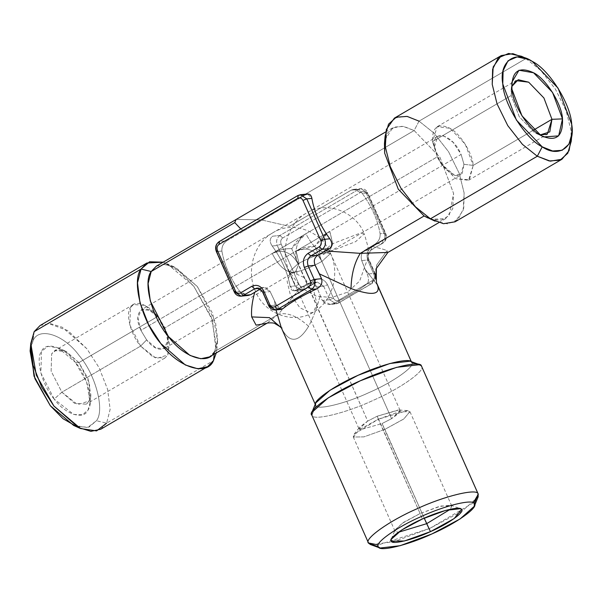 <?xml version="1.0" encoding="UTF-8"?>
<svg xmlns="http://www.w3.org/2000/svg" width="602" height="602" viewBox="0 0 602 602"><rect width="100%" height="100%" fill="white"/><g stroke="black" fill="none" stroke-linecap="round" stroke-linejoin="round"><path stroke-width="0.45" stroke-dasharray="3.01 2.26" d="M293.076 272.495L289.193 271.434L293.076 272.495L290.661 273.263L293.076 272.495L289.359 271.743L298.02 263.811C291.586 252.298 283.008 248.837 272.292 253.427L140.883 330.347L146.632 339.889L156.053 348.054L164.195 348.588L167.74 340.604L164.752 327.955L296.161 251.026C306.885 246.436 315.456 249.905 321.889 261.418C310.956 267.446 301.354 271.141 293.084 272.495L293.076 272.495C285.31 271.931 278.35 265.595 272.187 253.48L272.292 253.427C283.008 248.837 291.586 252.298 298.02 263.811L289.359 271.743L293.076 272.495C285.31 271.931 278.35 265.595 272.187 253.48L140.883 330.347L137.896 317.698L141.432 309.714L149.582 310.241L159.003 318.413L164.752 327.955L296.064 251.087L299.043 263.721L295.507 271.72L293.084 272.495C301.354 271.141 310.956 267.446 321.889 261.418C316.727 251.884 321.032 235.405 329.73 231.371L332.793 243.968L329.256 251.967L326.833 252.735L329.256 251.967L332.793 243.968L329.813 231.326L314.793 246.301L321.889 261.418L330.551 253.487L326.826 252.735C319.06 252.17 312.099 245.834 305.936 233.726L305.861 233.772C297.155 237.798 292.858 254.277 298.02 263.811L367.709 421.076L359.048 429L360.342 429.745L382.029 423.56L391.578 418.676L321.889 261.418C315.456 249.905 306.885 246.436 296.161 251.026L299.043 263.721L295.507 271.72L293.076 272.495C285.31 271.931 278.35 265.595 272.187 253.48L272.239 253.45C277.921 250.108 284.4 248.498 291.684 248.618C284.4 248.498 277.921 250.108 272.239 253.45M407.464 410.602L398.419 409.947L398.945 410.007L399.427 412.874L391.578 418.676L400.24 410.752L398.945 410.007L377.258 416.193L378.312 419.21L407.464 410.602L409.894 411.55L403.927 418.872L384.889 429.361L363.917 436.886L353.306 437.022L359.582 429.482L378.312 419.21L399.284 411.693L409.977 411.708L403.611 419.097L384.889 429.361L424.237 518.164L382.029 423.56L391.578 418.676L321.889 261.418C315.456 249.905 306.885 246.436 296.161 251.026L329.73 231.371C324.358 234.539 319.369 239.521 314.793 246.301C308.254 246.135 302.023 247.723 296.116 251.057L314.793 246.301L321.889 261.418C316.727 251.884 321.032 235.405 329.73 231.371L329.73 231.371C321.032 235.405 316.727 251.884 321.889 261.418C310.956 267.446 301.354 271.141 293.084 272.495L295.507 271.728L299.043 263.729L296.064 251.087L461.117 154.458L453.118 142.32L443.456 135.781L437.804 136.218L434.411 147.023L437.248 156.859L305.936 233.726C312.099 245.834 319.06 252.17 326.826 252.735C318.556 254.089 308.954 257.784 298.02 263.811C292.858 254.277 297.155 237.798 305.861 233.772L272.315 253.404M326.833 252.735L329.256 251.967L326.833 252.735L330.724 253.796L326.833 252.735L330.551 253.487L321.889 261.418L330.551 253.487L330.43 250.921L329.256 251.967L332.793 243.968L329.813 231.326L461.117 154.458C452.854 134.231 431.453 128.271 434.411 147.023L437.248 156.859L305.936 233.726C312.099 245.834 319.06 252.17 326.826 252.735L355.639 241.658L364.3 233.734L368.018 246.933L368.364 256.587L359.65 281.051L347.482 292.196L331.454 297.554L316.088 296.056L301.489 288.065L289.359 271.743C286.168 264.511 284.814 256.806 285.318 248.626C286.988 229.708 297.824 217.676 306.388 213.146C326.096 200.331 355.564 211.302 364.3 233.734L360.575 232.982L331.77 244.058L323.108 251.982L323.229 254.548L326.826 252.735L322.935 251.674L326.826 252.735C318.556 254.089 308.954 257.784 298.02 263.811L291.684 248.618C295.296 242.177 300.029 237.226 305.884 233.757L291.684 248.618L367.709 421.076L359.68 427.111L360.342 429.745L382.029 423.56L384.889 429.361L363.917 436.886L353.306 437.022L354.089 434.26L378.312 419.21L420.106 513.521L438.881 506.568L450.747 505.191L451.681 505.861L450.401 509.217L451.771 506.019L441.07 506.004L420.106 513.521L422.295 519.029L420.106 513.521L403.498 522.363L395.093 529.858L391.225 539.317M366.626 193.979C365.331 191.662 363.608 190.977 361.456 191.91L282.714 238.008C280.795 239.453 280.261 241.462 281.126 244.021L299.043 284.445C300.338 286.755 302.053 287.44 304.206 286.507L315.456 279.922C320.467 277.74 324.486 279.351 327.511 284.746L333.478 298.216C334.772 300.526 336.495 301.218 338.648 300.285L372.39 280.524C374.316 279.08 374.843 277.07 373.977 274.512L368.01 261.035C365.986 255.06 367.22 250.379 371.705 247.001L382.955 240.409C384.874 238.964 385.4 236.955 384.535 234.396L366.626 193.979L367.28 192.821L360.907 188.644L358.672 189.374L361.456 191.91L282.714 238.008L279.93 235.472C276.724 237.888 275.844 241.229 277.289 245.503L295.198 285.92L301.572 290.096L303.807 289.366L296.425 290.104L308.096 283.474L310.481 282.729L316.705 286.921L322.258 300.436L329.64 299.698L336.014 303.875L338.249 303.137L371.998 283.384L375.377 276.988L371.998 283.384L366.919 283.896C368.875 281.721 368.988 278.455 367.25 274.098L361.704 260.576C360.56 256.294 361.433 252.945 364.345 250.552L375.174 244.006L382.556 243.268C385.754 240.853 386.634 237.512 385.19 233.237L380.118 233.749C377.702 219.918 371.735 206.441 362.208 193.325L367.28 192.821L385.19 233.237L380.118 233.749C377.702 219.918 371.735 206.441 362.208 193.325L353.713 189.367L351.29 190.119L358.672 189.374L361.456 191.91C363.608 190.977 365.331 191.662 366.626 193.979L367.28 192.821L385.19 233.237L384.535 234.396L366.626 193.979M305.884 233.757L272.292 253.427C283.008 248.837 291.586 252.298 298.02 263.811C308.954 257.784 318.556 254.089 326.826 252.735M297.87 195.552L305.575 194.709L307.622 193.994L311.874 198.382M216.314 251.47L216.81 251.576C215.365 247.302 216.246 243.96 219.444 241.545L219.12 241.643M234.223 291.895L234.72 291.993L216.81 251.576L221.882 251.064C221.634 246.752 223.282 243.328 226.826 240.8L219.444 241.545L298.193 195.447L305.575 194.709L243.705 230.927L240.792 228.963L243.705 230.927L305.575 194.709M241.093 296.169L234.72 291.993L239.792 291.481C230.265 278.365 224.298 264.895 221.882 251.064C221.634 246.752 223.282 243.328 226.826 240.8L243.705 230.927L226.826 240.8L219.444 241.545L298.193 195.447M275.535 309.947L269.154 305.763L276.544 305.026L270.147 291.594L263.623 287.432L256.813 288.117L263.187 292.294L269.154 305.763L268.665 305.665M262.69 292.196L263.187 292.294L269.154 305.763L276.544 305.026L270.147 291.594L263.187 292.294L256.813 288.117M263.187 292.294L270.147 291.594C267.717 287.801 264.842 286.65 261.539 288.155L258.965 288.411L261.539 288.155L260.154 289.035L263.623 287.432M250.71 294.694L248.287 295.447L239.792 291.481L234.72 291.993L216.81 251.576C215.365 247.302 216.246 243.96 219.444 241.545M282.842 308.698L281.345 309.36L276.544 305.026C278.493 308.992 280.592 310.211 282.842 308.698M216.81 251.576L221.882 251.064C224.298 264.895 230.265 278.365 239.792 291.481L245.465 295.221M375.317 273.918L369.161 259.981C367.34 257.197 368.161 253.788 371.63 249.747L382.88 243.163C386.213 240.695 387.146 237.414 385.686 233.335L367.777 192.918L360.907 188.644L358.672 189.374L279.93 235.472L272.548 236.21C269.553 238.685 269.44 241.951 272.209 246.007L277.289 245.503L295.198 285.92L290.126 286.432L294.378 290.819L300.443 287.756L278.395 314.229C287.372 312.122 297.448 316.148 308.615 326.322C298.675 342.651 289.773 343.546 281.909 329.001L315.779 405.439C316.396 410.654 345.804 403.521 369.259 392.466C393.204 382.18 416.494 365.595 411.595 362.299L410.007 361.177M353.713 189.359L360.907 188.644C364.082 188.561 366.37 189.991 367.777 192.918L362.208 193.325C358.89 189.592 355.248 188.516 351.29 190.119L358.672 189.374L279.93 235.472L282.714 238.008C280.795 239.453 280.261 241.462 281.126 244.021L299.043 284.445C300.338 286.755 302.053 287.44 304.206 286.507L315.456 279.922C320.467 277.74 324.486 279.351 327.511 284.746L333.478 298.216C334.772 300.526 336.495 301.218 338.648 300.285L372.39 280.524C374.316 279.08 374.843 277.07 373.977 274.512L368.01 261.035C365.986 255.06 367.22 250.379 371.705 247.001L382.955 240.409L382.556 243.268C385.754 240.853 386.634 237.512 385.19 233.237L385.686 233.335L385.19 233.237L384.535 234.396C385.4 236.955 384.874 238.964 382.955 240.409L382.556 243.268L371.306 249.853C368.1 252.268 367.22 255.609 368.665 259.883L361.704 260.576C360.56 256.294 361.433 252.945 364.345 250.552L371.306 249.853C368.1 252.268 367.22 255.609 368.665 259.883L361.704 260.576L365.121 269.282L377.379 285.024M371.705 247.001L371.306 249.853L371.705 247.001M368.01 261.035L368.665 259.883L369.161 259.981L368.665 259.883L368.01 261.035M156.332 266.189L164.956 264.361L175.814 267.679L197.305 286.492L215.493 322.145L217.661 339.558L214.575 351.591L278.395 314.229L300.443 287.756L308.096 283.474C311.941 281.924 314.808 283.075 316.705 286.921L323.665 286.221L317.292 282.045L323.665 286.221L329.64 299.698L323.665 286.221L327.511 284.746L323.665 286.221L316.705 286.921L322.258 300.436L329.64 299.698L333.478 298.216L329.64 299.698L336.014 303.875L338.572 303.039L338.648 300.285L338.572 303.039L372.322 283.279L372.39 280.524L371.998 283.384L366.919 283.896C368.875 281.721 368.988 278.455 367.25 274.098L374.632 273.353L375.309 275.821L374.632 273.353L375.129 273.451L374.632 273.353L373.977 274.512L374.632 273.353L368.665 259.883L374.632 273.353L367.25 274.098L365.121 269.282L377.334 284.934M375.588 278.801L372.322 283.279L338.249 303.137L333.169 303.649C347.979 296.703 359.228 290.119 366.919 283.896C359.228 290.119 347.979 296.703 333.169 303.649L338.249 303.137L336.014 303.875L330.197 304.454L333.169 303.649C328.406 305.417 324.771 304.341 322.258 300.436L330.197 304.454M315.456 279.922L315.057 282.774L303.807 289.366L296.425 290.104C293.023 291.646 290.924 290.42 290.126 286.432L295.198 285.92L301.572 290.096L303.807 289.366L304.206 286.507L304.13 289.261L315.057 282.774L317.292 282.045L315.057 282.774L315.456 279.922M299.043 284.445L295.198 285.92L299.043 284.445M281.126 244.021L277.289 245.503L281.126 244.021M382.556 243.268L371.306 249.853L364.345 250.552L375.174 244.006C378.718 241.477 380.366 238.061 380.118 233.749C380.366 238.061 378.718 241.477 375.174 244.006L382.556 243.268M308.096 283.474L315.057 282.774L308.096 283.474M279.93 235.472C276.724 237.888 275.844 241.229 277.289 245.503L272.209 246.007C281.744 259.123 287.711 272.601 290.126 286.432C287.711 272.601 281.744 259.123 272.209 246.007C269.44 241.951 269.553 238.685 272.548 236.21L279.93 235.472M289.419 226.337L351.29 190.119L289.419 226.337L261.464 219.911L289.419 226.337M353.223 436.864L395.01 531.175L398.298 532.311L395.1 531.333L395.093 529.858M395.01 531.175L401.376 523.793L420.106 513.521L377.258 416.193L367.709 421.076L377.258 416.193L398.419 409.947M61.871 392.203L77.598 404.589L89.104 401.052L90.864 394.92L88.012 378.59L78.907 362.6L65.136 350.974L56.851 349.754L51.674 353.758L51.132 371.148L61.871 392.203L54.188 399.073L40.846 372.924L41.523 351.327L47.957 346.361L58.243 347.873L75.348 362.314L78.907 362.6L66.212 351.493L54.707 350.612L51.674 353.758L51.132 371.148L61.871 392.203L54.188 399.073C42.215 385.37 35.247 359.108 41.523 351.327C45.714 340.92 64.316 346.963 75.348 362.314L86.65 382.172L90.187 402.445L88.012 410.06L82.482 414.763L73.722 414.462L54.188 399.073C65.212 414.424 83.813 420.467 88.012 410.06C94.281 402.279 87.32 376.024 75.348 362.314L78.907 362.6L157.656 316.509L78.907 362.6L89.645 383.655L89.104 401.052L86.071 404.19L74.565 403.31L61.871 392.203L140.612 346.105L153.314 357.212L164.82 358.092L167.853 354.954L168.394 337.564L157.656 316.509L160.847 320.934L164.752 327.955C174.362 348.054 159.846 357.618 146.632 339.889L140.612 346.105L129.874 325.05L130.416 307.66L133.456 304.514L144.962 305.395L157.656 316.509L159.003 318.413C145.789 300.684 131.274 310.248 140.883 330.347L146.632 339.889L140.612 346.105C130.973 335.066 125.366 313.92 130.416 307.66C133.794 299.277 148.777 304.145 157.656 316.509L164.429 327.202L169.516 343.449L167.853 354.954L156.347 358.491L140.612 346.105L61.871 392.203M76.951 426.72L88.915 427.157L96.455 420.738C105.011 410.128 95.515 374.324 79.193 355.632C64.158 334.704 38.791 326.465 33.072 340.657L30.597 347.542M536.864 133.832L540.054 134.946L534.553 132.636L519.3 116.833L511.256 95.507L511.136 89.894L511.73 86.568L511.256 95.507L511.963 89.337L511.256 95.507L432.514 141.605L437.187 126.713L449.92 128.271L465.173 144.081L473.217 165.407L533.643 130.032L473.217 165.407L468.544 180.291L455.812 178.734L440.559 162.931L432.514 141.605C432.033 127.142 437.835 122.703 449.92 128.271C459.86 133.034 472.668 153.457 473.217 165.407L469.342 179.765L455.812 178.734L441.8 164.828L437.571 157.611L432.514 141.605L511.256 95.507L519.3 116.833L534.553 132.636L543.756 136.932M478.161 496.808L461.884 511.309L429.753 528.421L393.415 541.875L370.463 544.539M411.339 361.659L411.745 362.577L421.423 365.956C427.021 369.718 400.405 388.674 373.037 400.428C346.233 413.062 312.626 421.219 311.926 415.252L368.642 543.245L311.753 414.944M473.225 502.873L429.753 528.421L378.267 544.953M73.662 425.441L87.689 427.51L96.455 420.738L106.607 423.161L213.477 360.606L106.607 423.161L110.136 409.405L107.66 389.509L99.052 367.619L86.876 348.761L67.883 330.588L48.22 323.417M40.041 325.562L49.898 323.47L62.307 327.262L86.876 348.761L99.052 367.619L107.66 389.509L110.136 409.405L106.607 423.161L96.455 420.738C105.011 410.128 95.515 374.324 79.193 355.632C64.158 334.704 38.791 326.465 33.072 340.657L30.1 351.041M34.171 331.642L33.072 340.657L34.171 331.642M216.276 352.907L212.431 320.113L193.746 286.198L179.185 271.314L163.165 262.186L167.093 263.706L193.746 286.198L211.355 317.149L216.878 348.739L216.276 352.907M100.737 429.241L106.607 423.161M394.393 118.127L405.974 116.216L419.045 121.145L525.915 58.582L532.251 61.389L525.915 58.582L540.814 70.487L555.428 89.171L566.136 110.851L570.997 130.438L571.23 141.304M521.445 56.264L525.057 58.093M384.949 140.108L392.564 127.902L402.7 126.224L414.131 130.536L439.964 157.303L453.577 193.415L449.31 215.486L441.454 220.204L431.303 219.286L445.668 218.624L452.742 208.668L453.577 193.415L439.964 157.303L414.131 130.536L419.045 121.145L433.944 133.05L448.565 151.727L459.266 173.414L464.127 193.001L463.171 210.437L455.089 221.807M384.452 143.6L387.447 133.185L394.242 127.075L403.754 126.405L414.131 130.536L261.464 219.911L236.24 219.406L261.464 219.911L414.131 130.536L419.045 121.145L525.915 58.582L540.814 70.487L555.428 89.171L566.136 110.851L570.997 130.438L571.403 137.271M360.282 253.344L387.884 252.449L386.988 250.665C383.85 249.258 378.568 247.821 371.156 246.361C378.568 247.821 383.85 249.258 386.988 250.665L376.596 265.121L376.468 282.616M387.884 252.449L386.988 250.665L376.596 265.136L376.476 282.639M163.481 264.316L173.993 266.806L197.305 286.492L212.717 313.567L217.548 341.214L214.575 351.591L278.395 314.229C287.372 312.122 297.448 316.148 308.615 326.322C313.454 317.216 317.292 306.982 320.121 295.627C317.292 306.982 313.454 317.216 308.615 326.322C298.675 342.651 289.773 343.546 281.909 329.001L315.779 405.439C316.396 410.654 345.804 403.521 369.259 392.466C393.204 382.18 416.494 365.595 411.595 362.299L421.423 365.956C427.021 369.718 400.405 388.674 373.037 400.428C346.233 413.062 312.626 421.219 311.926 415.252L315.779 405.439L311.926 415.252M276.009 309.895L274.407 300.21L276.009 309.895M278.395 314.229L266.882 323.274L278.395 314.229M214.575 351.591L214.274 354.081L214.575 351.591L209.436 356.911M434.411 147.023L432.514 141.605L434.411 147.023M473.217 165.407L463.954 164.301L462.155 173.715L454.909 175.536L441.153 163.879L437.248 156.859L445.247 169.004L454.909 175.536L460.56 175.099L463.954 164.301L461.117 154.458L463.954 164.301L473.217 165.407M315.764 402.934L315.779 405.439M419.045 121.145L433.944 133.05L448.565 151.727L459.266 173.414L464.127 193.001L463.728 208.179L458.114 219.474L447.73 223.929L434.907 221.107M305.861 233.772C297.155 237.798 292.858 254.277 298.02 263.811L289.359 271.743L289.479 274.301L290.661 273.263L287.116 281.262L290.104 293.904L299.931 307.84L310.993 312.912L313.416 312.145L316.961 304.145L313.973 291.503L304.145 277.567L293.084 272.495L296.974 273.556L296.688 270.682L164.195 348.588M272.744 232.846C292.467 220.106 321.852 231.123 330.566 253.517C340.198 273.564 332.537 301.745 313.416 312.145C293.678 324.877 264.301 313.853 255.602 291.458C245.97 271.419 253.63 243.238 272.744 232.846M437.804 136.218L141.44 309.706M294.378 290.819L301.572 290.096L304.13 289.261L317.292 282.045L310.481 282.729M450.747 505.191L460.349 508.69M409.977 411.715L451.771 506.019M90.864 394.92L90.187 402.452M65.136 350.974L58.243 347.873M164.82 358.092L86.071 404.19M133.456 304.514L54.707 350.612M511.136 89.894L511.813 82.361M437.187 126.713L515.929 80.623M468.544 180.291L547.293 134.193M315.23 404.251L315.636 405.161M392.564 127.902L385.724 131.906M445.668 218.624L438.835 222.62M289.359 271.743L359.048 429M441.8 164.828L441.153 163.879M437.571 157.611L438.083 158.642M173.993 266.806L167.093 263.706M217.548 341.214L216.878 348.739M160.847 320.934L160.2 319.978M163.917 326.171L164.429 327.202M329.256 251.967L460.56 175.099M330.551 253.487L400.24 410.752M354.089 434.26L359.68 427.111M295.507 271.728L293.084 272.495"/><path stroke-width="0.9" d="M376.468 282.616L377.725 285.867C380.298 294.875 371.396 295.763 351.019 288.546L319.406 273.872L315.147 265.256L308.186 265.956C306.742 261.682 307.622 258.341 310.82 255.925L317.781 255.225L310.82 255.925L322.07 249.341L329.46 248.596L317.781 255.225C314.342 257.679 313.461 261.02 315.147 265.256L308.186 265.956C306.742 261.682 307.622 258.341 310.82 255.925L308.036 253.389C303.558 256.768 302.324 261.449 304.341 267.431L310.316 280.901C311.181 283.467 310.655 285.468 308.728 286.921L274.979 306.674C272.834 307.607 271.111 306.922 269.816 304.612L263.849 291.135C260.824 285.739 256.806 284.136 251.794 286.319L240.544 292.903C238.392 293.836 236.669 293.144 235.374 290.834L217.465 250.417C216.6 247.851 217.126 245.849 219.053 244.397L297.794 198.299C299.947 197.366 301.662 198.058 302.957 200.368L320.874 240.785C321.739 243.351 321.212 245.353 319.286 246.805L308.036 253.389L310.82 255.925L322.07 249.341L319.286 246.805L308.036 253.389C303.558 256.768 302.324 261.449 304.341 267.431L310.316 280.901L314.154 279.426C315.598 283.7 314.718 287.041 311.512 289.457L308.728 286.921L274.979 306.674L277.77 309.21L275.535 309.947L268.665 305.665L262.69 292.196L263.187 292.294L263.849 291.135C260.824 285.739 256.806 284.136 251.794 286.319L240.544 292.903L243.328 295.431L241.093 296.169L234.72 291.993L235.374 290.834L217.465 250.417L216.81 251.576L216.314 251.47C214.854 247.392 215.787 244.119 219.12 241.643L297.87 195.552L300.428 194.709L306.802 198.893L302.957 200.368L320.874 240.785L324.711 239.31C326.156 243.584 325.276 246.925 322.07 249.341L319.286 246.805C321.212 245.353 321.739 243.351 320.874 240.785L324.711 239.31L306.802 198.893L302.957 200.368C301.662 198.058 299.947 197.366 297.794 198.299L298.193 195.447L300.428 194.709L306.802 198.893L311.874 198.382C314.289 212.213 320.256 225.682 329.791 238.798L324.711 239.31L306.802 198.893L311.874 198.382C314.289 212.213 320.256 225.682 329.791 238.798C332.56 242.862 332.447 246.128 329.46 248.596L317.781 255.225C314.342 257.679 313.461 261.02 315.147 265.256L321.536 278.681L314.154 279.426C315.598 283.7 314.718 287.041 311.512 289.457L277.77 309.21L282.842 308.698L275.535 309.947C272.36 310.022 270.072 308.6 268.665 305.665M377.334 284.934L377.725 285.867C380.298 294.875 371.396 295.763 351.019 288.546L319.406 273.872L321.536 278.681L314.154 279.426L308.186 265.956L304.341 267.431L308.186 265.956L314.154 279.426L310.316 280.901C311.181 283.467 310.655 285.468 308.728 286.921L311.512 289.457L316.592 288.945C301.783 295.891 290.533 302.475 282.842 308.698C290.533 302.475 301.783 295.891 316.592 288.945L311.512 289.457L277.77 309.21L274.979 306.674C272.834 307.607 271.111 306.922 269.816 304.612L263.849 291.135L263.187 292.294M219.12 241.643L219.053 244.397L297.794 198.299L298.193 195.447M216.81 251.576L217.465 250.417C216.6 247.851 217.126 245.849 219.053 244.397L219.444 241.545M234.223 291.895L234.72 291.993L235.374 290.834C236.669 293.144 238.392 293.836 240.544 292.903L243.328 295.431L254.578 288.847L251.794 286.319L254.578 288.847L256.813 288.117L254.578 288.847L258.965 288.411L254.578 288.847L243.328 295.431L241.093 296.169C237.918 296.252 235.63 294.822 234.223 291.895L216.314 251.47M269.154 305.763L269.816 304.612L269.154 305.763M281.405 327.909L269.485 317.645L251.689 316.915C251.094 309.895 252.11 301.707 254.729 292.339L260.154 289.035L250.71 294.694L243.328 295.431L250.71 294.694L248.287 295.447L245.465 295.221M322.07 249.341L329.46 248.596C332.447 246.128 332.56 242.862 329.791 238.798L324.711 239.31C326.156 243.584 325.276 246.925 322.07 249.341M321.536 278.681C322.717 283.106 321.062 286.522 316.592 288.945C321.062 286.522 322.717 283.106 321.536 278.681M375.377 276.988L375.309 275.821L375.377 276.988M450.401 509.217L426.683 523.672L398.298 532.311L426.683 523.672L424.237 518.164L430.46 531.641L454.111 518.608L461.516 509.518L460.342 508.69L445.615 510.398L422.295 519.029L401.669 530.008L391.225 539.317L391.24 541.153L404.416 540.98L430.46 531.641L426.683 523.672L450.401 509.217M378.47 546.902C373.579 543.614 396.861 527.021 420.813 516.742C444.261 505.68 473.669 498.546 474.286 503.769C479.177 507.057 455.895 523.642 431.943 533.929C408.495 544.983 379.087 552.117 378.47 546.902C373.579 543.614 396.861 527.021 420.813 516.742C444.261 505.68 473.669 498.546 474.286 503.769L478.138 493.949L478.161 496.808L474.301 506.267L460.063 518.962L431.943 533.929L400.149 545.698L380.065 548.031L378.47 546.902L368.642 543.245L378.47 546.902M422.295 519.029C404.725 526.577 387.65 538.737 391.24 541.153C391.691 544.976 413.258 539.746 430.46 531.641C448.023 524.094 465.105 511.926 461.516 509.518C461.064 505.688 439.498 510.925 422.295 519.029M30.597 347.542L34.028 376.197L50.342 405.756L63.007 418.721L76.951 426.72M511.73 86.568L518.217 79.727L528.669 82.181L543.922 97.983L551.959 119.309L549.792 131.891L540.054 134.946L547.293 134.193L551.959 119.309L562.509 118.895L552.523 92.407L533.583 72.782L518.992 70.238L511.813 82.361L511.963 89.337L521.949 115.817L540.889 135.45L543.756 136.932L558.648 135.886L562.509 118.895L551.959 119.309L533.643 130.032L551.959 119.309L543.922 97.983L528.669 82.181L515.929 80.623L511.73 86.568M542.221 146.835C525.395 138.776 503.701 104.199 502.775 83.964C498.765 61.923 514.981 49.514 532.251 61.389C549.077 69.456 570.771 104.033 571.697 124.268C575.7 146.309 559.491 158.717 542.221 146.835L516.396 120.076L502.775 83.964L503.121 70.682L508.035 60.794L517.118 56.904L528.345 59.365L532.251 61.389L558.077 88.155L571.697 124.268L571.9 133.779L568.905 144.194L562.11 150.304L552.598 150.967L542.221 146.835L537.308 156.234L542.221 146.835M511.963 89.337C512.641 104.176 528.548 129.535 540.889 135.45C555.902 142.373 563.111 136.85 562.509 118.895C561.832 104.056 545.924 78.696 533.583 72.782C518.57 65.859 511.361 71.375 511.963 89.337M380.065 548.031L370.463 544.539L368.642 543.245C363.044 539.49 389.66 520.527 417.028 508.773C443.832 496.138 477.439 487.989 478.138 493.949L474.286 503.769L474.301 506.267M378.267 544.953L368.477 542.936L311.753 414.944M368.642 543.245C363.044 539.49 389.66 520.527 417.028 508.773C443.832 496.138 477.439 487.989 478.138 493.949L421.423 365.956L478.312 494.265L473.225 502.873M311.904 412.393L328.18 397.892L360.312 380.78L396.65 367.333L419.609 364.669L410.007 361.177L389.923 363.503L358.122 375.272L330.009 390.246L315.764 402.934L311.904 412.393L311.926 415.252C306.328 411.497 332.936 392.542 360.312 380.78C387.116 368.146 420.723 359.996 421.423 365.956L478.312 494.265M267.228 323.078L209.436 356.911L200.812 358.739L189.954 355.421L168.455 336.608L150.274 300.955L148.107 283.542L151.192 271.51L234.757 222.589L236.052 219.519L234.757 222.589L240.792 228.963L234.757 222.589L151.192 271.51L141.041 269.079L149.597 261.772L163.165 262.186L146.911 262.999L141.041 269.079L48.22 323.417M214.575 351.591C208.856 365.783 183.49 357.543 168.455 336.608C152.133 317.924 142.636 282.12 151.192 271.51L141.041 269.079L34.171 331.642L30.77 343.509L30.1 351.034L34.931 378.681L50.342 405.756L73.662 425.441L80.555 428.541L96.583 430.904L106.607 423.161M30.77 343.509L36.293 375.099L53.902 406.041L80.555 428.541M207.607 366.686L197.749 368.778L185.341 364.978L160.772 343.486L148.596 324.628L139.988 302.738L137.512 282.835L141.041 269.079C131.266 281.209 142.117 322.123 160.772 343.486C177.951 367.408 206.937 376.822 213.477 360.606L216.276 352.907L213.477 360.606L214.274 354.081L213.477 360.606L207.607 366.686L100.737 429.241L90.879 431.341L78.471 427.54L53.902 406.041L41.726 387.191L33.125 365.294L30.649 345.397L34.171 331.642L40.041 325.562L146.911 263.006M571.9 133.779L571.23 141.304L567.806 153.209L560.041 160.192L549.174 160.96L537.308 156.234L522.408 144.329L507.787 125.645L497.086 103.965L492.225 84.378L492.624 69.2L498.238 57.905L508.622 53.45L521.445 56.264L528.345 59.365M525.057 58.093L512.844 53.653L501.263 55.565L493.181 66.942L492.225 84.378L497.086 103.965L507.787 125.645L522.408 144.329L537.308 156.234L430.438 218.797L415.546 206.885L400.924 188.208L390.224 166.528L385.355 146.933L386.318 129.498L394.393 118.127L501.263 55.565M571.403 137.271L569.078 150.613L561.959 159.252L550.378 161.155L537.308 156.234L430.438 218.797L424.101 215.983L360.282 253.344L387.884 252.449L375.979 268.974L376.476 282.639L411.595 362.299C410.985 357.084 381.578 364.218 358.122 375.272C334.17 385.558 310.888 402.151 315.779 405.439L315.636 405.161M561.959 159.252L455.089 221.807L443.508 223.718L430.438 218.797L415.546 206.885L400.924 188.208L390.224 166.528L385.355 146.933L385.122 136.067L388.546 124.162L396.312 117.179L407.178 116.419L419.045 121.145M351.019 288.546C351.372 274.324 354.465 262.592 360.282 253.344L325.441 250.951L360.282 253.344C354.465 262.592 351.372 274.324 351.019 288.546M376.476 282.639L411.595 362.299M281.269 327.616L276.009 309.895L281.269 327.616L315.23 404.251M384.949 140.108L384.655 153.104L398.276 189.216L424.101 215.983L434.907 221.107L424.101 215.983L360.282 253.344M163.481 264.316L151.192 271.51L156.332 266.189L385.724 131.906M305.575 194.709C308.976 193.167 311.076 194.393 311.874 198.382M281.345 327.781L269.485 317.645L251.689 316.915C251.094 309.895 252.11 301.707 254.729 292.339L250.71 294.694M266.882 323.274L256.076 325.14L251.689 316.915L256.076 325.14L266.882 323.274M419.609 364.669L421.423 365.956M385.122 136.067L384.452 143.6L384.655 153.104L398.276 189.216L424.101 215.983L428.014 218.007M297.87 195.552L300.428 194.709L307.622 193.987M262.69 292.196C260.952 289.201 258.995 287.846 256.813 288.117M281.345 309.36L275.535 309.947M248.287 295.447L241.093 296.169M375.588 278.801L375.317 273.918M411.339 361.659L377.379 285.024M438.835 222.62L387.884 252.449M281.48 328.045C283.083 328.564 280.825 327.044 274.708 323.477C273.887 322.657 267.634 322.68 266.791 323.312"/></g></svg>
